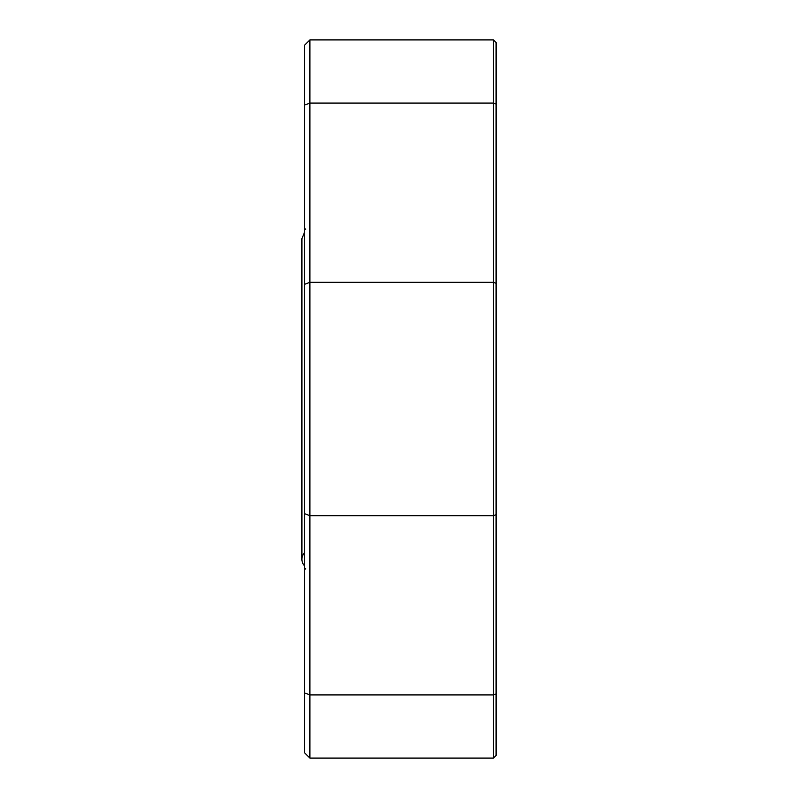 <?xml version="1.0" encoding="UTF-8"?>
<svg xmlns="http://www.w3.org/2000/svg" width="798" height="798" viewBox="0 0 798 798"><rect width="100%" height="100%" fill="white"/><g stroke="black" fill="none" stroke-linecap="round" stroke-linejoin="round"><path stroke-width="1.2" d="M496.087 693.911L493.433 694.908L493.433 758.1L496.087 755.437L493.433 758.1L309.893 758.1L304.567 752.783L304.567 45.217L309.893 39.9L493.433 39.9L496.087 42.563L496.087 755.437L493.433 758.1L309.893 758.1L309.893 282.322L304.567 284.327M304.567 692.903L309.893 694.908L493.433 694.908L493.433 39.9L496.087 42.563M309.893 39.9L309.893 282.322L493.433 282.322L496.087 283.33M309.893 758.1L304.567 752.783L309.893 758.1L493.433 758.1M304.567 565.862A9.386 9.386 -90 0 1 304.567 552.775M496.087 514.67L493.433 515.678L309.893 515.678L304.567 513.673M304.567 105.097L309.893 103.092L493.433 103.092L496.087 104.089M305.634 568.705L304.567 569.772M305.634 229.295L304.567 228.228M304.567 232.138L301.913 238.682L301.913 559.318"/></g></svg>
